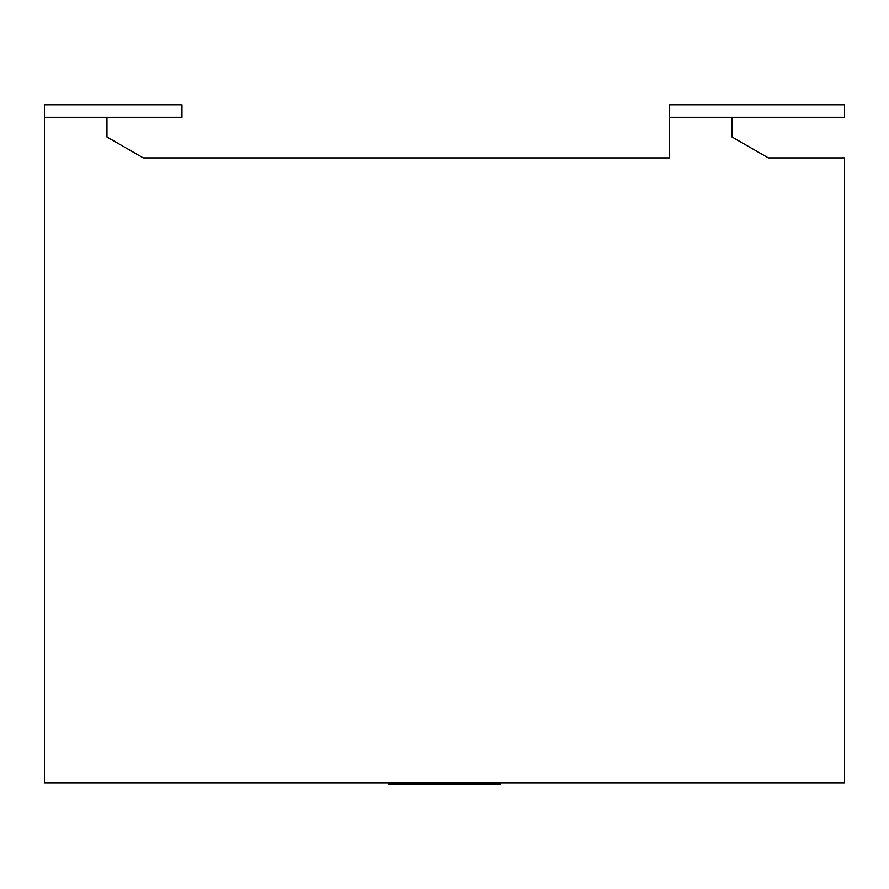 <?xml version="1.0" encoding="UTF-8"?>
<svg xmlns="http://www.w3.org/2000/svg" width="889" height="889" viewBox="0 0 889 889"><rect width="100%" height="100%" fill="white"/><g stroke="black" fill="none" stroke-linecap="round" stroke-linejoin="round"><path stroke-width="1.33" d="M388.237 784.231L500.751 784.231C528.855 784.231 528.855 784.231 500.751 784.231L388.237 784.231C360.145 784.231 360.145 784.231 388.237 784.231M669.528 117.27L669.528 104.769L844.55 104.769L844.55 117.27L669.528 117.27L669.528 157.898L143.207 157.898L669.528 157.898M106.958 136.995L143.218 157.898L106.958 136.995L106.958 117.27M44.45 117.27L44.45 104.769L181.967 104.769L181.967 117.27L44.45 117.27L44.45 782.976L844.55 782.976L844.55 157.898L768.296 157.898L732.036 136.995L732.036 117.27M732.036 136.995L768.296 157.898"/></g></svg>
